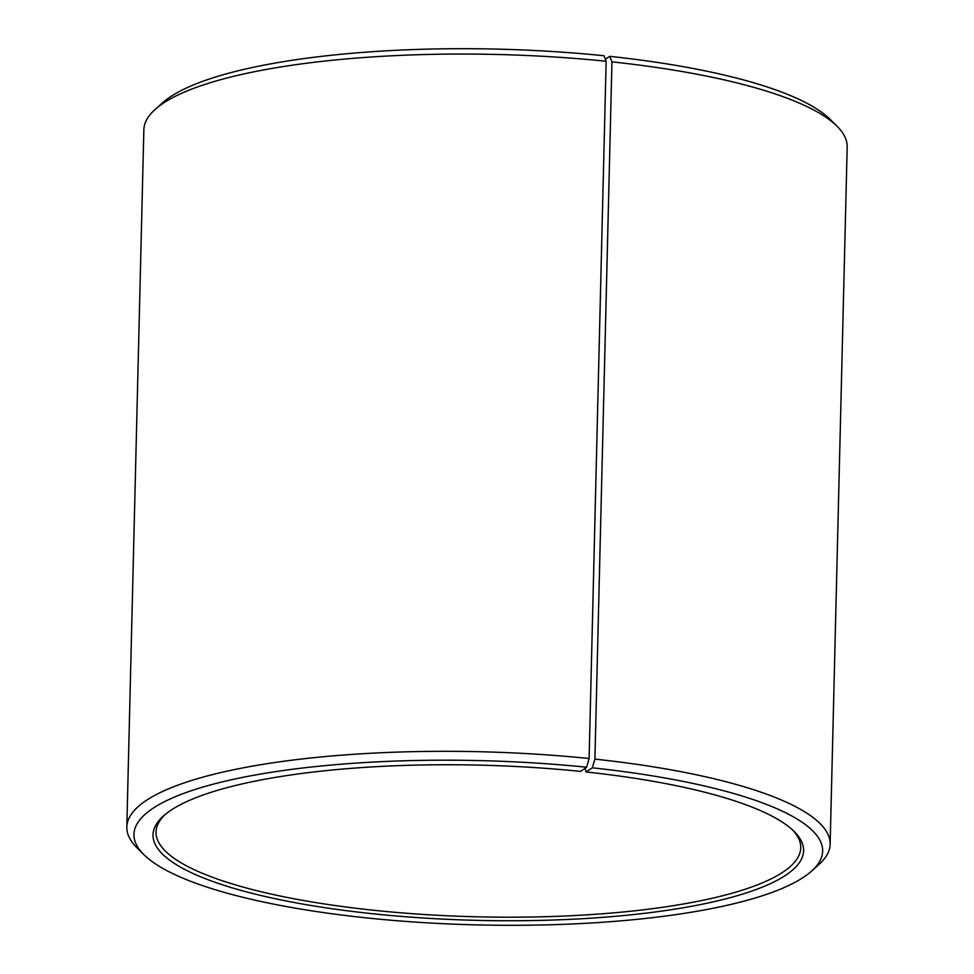<?xml version="1.0" encoding="UTF-8"?>
<svg xmlns="http://www.w3.org/2000/svg" width="974" height="974" viewBox="0 0 974 974"><rect width="100%" height="100%" fill="white"/><g stroke="black" fill="none" stroke-linecap="round" stroke-linejoin="round"><path stroke-width="1.46" d="M792.653 830.031A322.455 76.922 1.4 0 1 800.738 847.782A322.455 76.922 1.4 0 1 371.654 910.045A322.455 76.922 1.4 0 1 156.01 832.027A322.455 76.922 1.4 0 1 164.959 814.69M585.143 768.267L586.007 771.968L592.314 767.829L594.907 759.123L611.952 61.861L609.7 56.346A344.443 82.157 1.4 0 1 829.982 119.242L836.909 126.109A351.772 83.91 1.4 0 1 847.185 146.977L830.14 844.227A351.772 83.91 1.4 0 1 818.866 864.571L811.598 871.085A344.443 82.157 1.4 0 1 364.3 917.666A344.443 82.157 1.4 0 1 144.018 854.77A344.443 82.157 1.4 0 1 244.45 777.033A344.443 82.157 1.4 0 1 586.616 767.232L589.1 758.515L606.145 61.252L604.014 55.749A344.443 82.157 1.4 0 0 162.402 102.927L155.134 109.441A351.772 83.91 1.4 0 1 606.145 61.252M611.952 61.861A351.772 83.91 1.4 0 1 836.909 126.109M594.907 759.123A351.772 83.91 1.4 0 1 830.14 844.227M592.314 767.829A344.443 82.157 1.4 0 1 811.598 871.085M586.007 771.968A325.389 77.616 1.4 0 1 794.102 831.394A325.389 77.616 1.4 0 1 697.128 905.236A325.389 77.616 1.4 0 1 370.607 913.527A325.389 77.616 1.4 0 1 163.449 815.981A325.389 77.616 1.4 0 1 580.626 771.408L586.616 767.232M144.018 854.77L137.09 847.904A351.772 83.91 1.4 0 1 126.815 827.036A351.772 83.91 1.4 0 1 589.1 758.515M126.815 827.036L143.86 129.785A351.772 83.91 1.4 0 1 155.134 109.441M609.7 56.346L605.341 59.207"/></g></svg>
